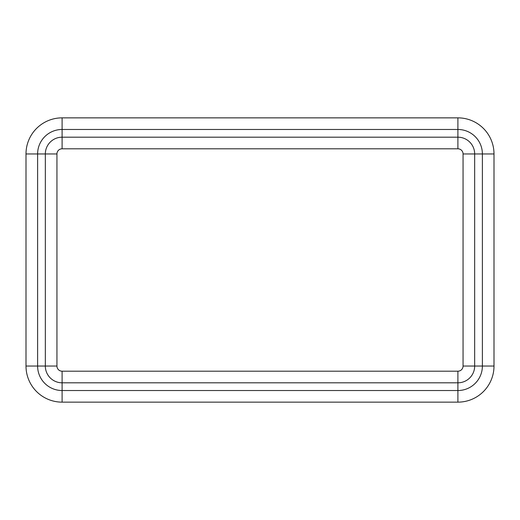 <?xml version="1.0" encoding="UTF-8"?>
<svg xmlns="http://www.w3.org/2000/svg" width="520" height="520" viewBox="0 0 520 520"><rect width="100%" height="100%" fill="white"/><g stroke="black" fill="none" stroke-linecap="round" stroke-linejoin="round"><path stroke-width="0.78" d="M56.94 366.041L56.94 153.959A5.154 5.154 0 0 1 62.101 148.805L457.899 148.805A5.154 5.154 0 0 1 463.06 153.959L463.06 366.041A5.154 5.154 0 0 1 457.899 371.196L62.101 371.196A5.154 5.154 0 0 1 56.94 366.041L26 366.041L26 153.959A36.101 36.101 0 0 1 62.101 117.858L457.899 117.858A36.101 36.101 0 0 1 494 153.959L494 366.041A36.101 36.101 0 0 1 457.899 402.142L62.101 402.142A36.101 36.101 0 0 1 26 366.041M457.899 371.196L457.899 382.811L62.101 382.811A16.77 16.77 0 0 1 45.331 366.041L45.331 153.959L26 153.959M56.94 153.959L45.331 153.959A16.77 16.77 0 0 1 62.101 137.189L62.101 117.858M62.101 148.805L62.101 137.189L457.899 137.189L457.899 129.474A24.486 24.486 0 0 1 482.385 153.959L482.385 366.041A24.486 24.486 0 0 1 457.899 390.526L62.101 390.526A24.486 24.486 0 0 1 37.615 366.041L37.615 153.959A24.486 24.486 0 0 1 62.101 129.474L457.899 129.474L457.899 117.858M457.899 148.805L457.899 137.189A16.77 16.77 0 0 1 474.669 153.959L494 153.959M463.06 153.959L474.669 153.959L474.669 366.041L494 366.041M463.06 366.041L474.669 366.041A16.77 16.77 0 0 1 457.899 382.811L457.899 402.142M62.101 371.196L62.101 402.142"/></g></svg>
